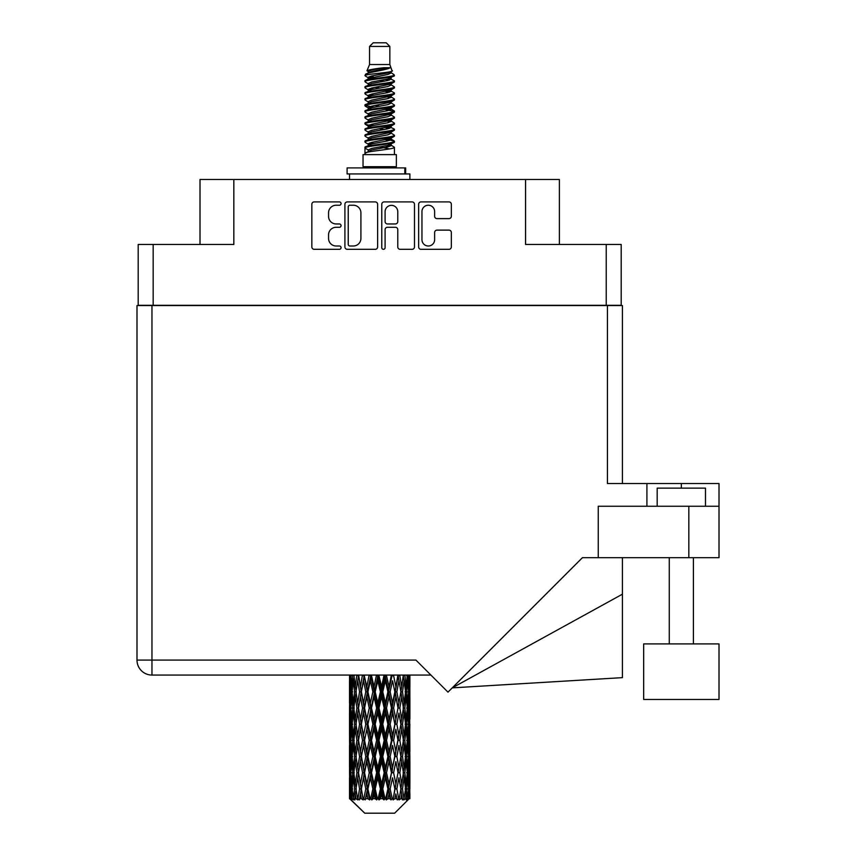 <?xml version="1.0" encoding="UTF-8"?>
<svg xmlns="http://www.w3.org/2000/svg" width="856" height="856" viewBox="0 0 856 856"><rect width="100%" height="100%" fill="white"/><g stroke="black" fill="none" stroke-linecap="round" stroke-linejoin="round"><path stroke-width="1.28" d="M421.955 239.669A6.345 6.345 0 0 0 428.3 246.004A6.345 6.345 0 0 0 434.634 239.669L434.634 232.49A2.375 2.375 0 0 1 437.009 230.125L448.983 230.125A2.375 2.375 0 0 1 451.347 232.49L451.347 246.956A2.375 2.375 0 0 1 448.983 249.321L421.002 249.321A2.375 2.375 0 0 1 418.638 246.956L418.638 204.284A2.375 2.375 0 0 1 421.002 201.909L448.983 201.909A2.375 2.375 0 0 1 451.347 204.284L451.347 216.258A2.375 2.375 0 0 1 448.983 218.622L437.009 218.622A2.375 2.375 0 0 1 434.634 216.258L434.634 211.571A6.345 6.345 0 0 0 428.3 205.237A6.345 6.345 0 0 0 421.955 211.571L421.955 239.669M383.435 249.321A1.659 1.659 0 0 0 385.093 247.662L385.093 229.654A2.375 2.375 0 0 1 387.458 227.279L395.408 227.279A2.375 2.375 0 0 1 397.773 229.654L397.773 246.956A2.375 2.375 0 0 0 400.148 249.321L412.121 249.321A2.375 2.375 0 0 0 414.486 246.956L414.486 204.284A2.375 2.375 0 0 0 412.121 201.909L384.141 201.909A2.375 2.375 0 0 0 381.776 204.284L381.776 247.662A1.659 1.659 0 0 0 383.435 249.321M621.199 305.56L621.199 244.452L621.199 305.314L138.191 305.314L138.191 244.452L138.191 305.56M377.624 246.956L377.624 204.284A2.375 2.375 0 0 0 375.249 201.909L347.279 201.909A2.375 2.375 0 0 0 344.915 204.284L344.915 246.956A2.375 2.375 0 0 0 347.279 249.321L375.249 249.321A2.375 2.375 0 0 0 377.624 246.956M336.14 205.237L339.404 205.237A1.659 1.659 0 0 0 341.062 203.578A1.659 1.659 0 0 0 339.404 201.909L314.216 201.909A2.375 2.375 0 0 0 311.841 204.284L311.841 246.956A2.375 2.375 0 0 0 314.216 249.321L339.404 249.321A1.659 1.659 0 0 0 341.062 247.662A1.659 1.659 0 0 0 339.404 246.004L336.14 246.004A7.586 7.586 0 0 1 328.554 238.417L328.554 234.865A7.586 7.586 0 0 1 336.14 227.279L339.404 227.279A1.659 1.659 0 0 0 341.062 225.62A1.659 1.659 0 0 0 339.404 223.962L336.14 223.962A7.586 7.586 0 0 1 328.554 216.375L328.554 212.823A7.586 7.586 0 0 1 336.14 205.237M606.23 305.314L606.23 244.452L525.563 244.452L525.563 179.493L233.827 179.493L233.827 244.452L153.171 244.452L153.171 305.314M200.015 244.452L200.015 179.493L233.827 179.493M525.563 179.493L559.375 179.493L559.375 244.452M349.89 205.237A1.659 1.659 0 0 0 348.231 206.895L348.231 244.345A1.659 1.659 0 0 0 349.89 246.004L353.325 246.004A7.586 7.586 0 0 0 360.911 238.417L360.911 212.823A7.586 7.586 0 0 0 353.325 205.237L349.89 205.237M397.773 211.689A6.345 6.345 0 0 0 391.438 205.354A6.345 6.345 0 0 0 385.093 211.689L385.093 221.586A2.375 2.375 0 0 0 387.458 223.962L395.408 223.962A2.375 2.375 0 0 0 397.773 221.586L397.773 211.689M606.23 244.452L621.199 244.452M138.191 244.452L153.171 244.452M657.183 506.249L657.183 488.134L705.494 488.134L705.494 506.249M719.008 643.905L643.659 643.905L643.659 699.448L719.008 699.448L719.008 643.905M430.9 675.063L151.961 675.063A14.969 14.969 0 0 1 136.992 660.083L136.992 305.56L151.961 305.56L151.961 660.083L415.92 660.083L447.977 692.14L582.422 557.684L598.258 557.684L598.258 506.249L719.008 506.249L719.008 557.684L688.823 557.684L688.823 506.249M151.961 305.56L607.439 305.56L607.439 483.544L646.922 483.544L646.922 506.249M598.258 557.684L688.823 557.684M607.439 305.56L622.408 305.56L622.408 483.544L622.408 341.779M719.008 506.249L719.008 483.544L646.922 483.544M622.408 594.192L622.408 677.642L452.246 687.871L622.408 594.192L622.408 557.684M369.557 46.427L389.844 46.427L386.216 42.8L373.173 42.8L369.557 46.427L369.557 64.532L366.989 70.738L369.107 72.214M389.844 46.427L389.844 64.532L369.557 64.532M396.36 154.615L363.04 154.615L363.04 166.695L396.36 166.695L396.36 154.615M367.021 166.695L367.021 167.904M392.38 166.695L392.38 167.904M390.208 67.72L371.59 71.465L365.373 74.622C365.202 72.546 386.195 70.299 390.208 67.72L383.895 67.72C374.575 68.78 368.936 69.785 366.989 70.738M365.373 74.622L365.341 76.034L369.107 78.26M389.844 64.532L392.155 71.134L387.8 72.974L371.59 75.991L368.24 77.5L368.711 78.046M392.412 70.738C393.653 72.493 364.453 74.098 364.966 75.617M394.017 74.622L394.434 75.617L393.311 75.617L394.017 74.622L390.689 72.428L391.16 72.974L387.8 74.483L368.711 78.463L364.966 80.892L365.341 82.08L368.711 84.091M387.822 139.378L394.434 141.272C395.344 143.284 364.057 145.295 364.966 147.307L364.966 148.067L368.24 149.95L368.24 151.191M390.293 138.629L391.16 139.389L387.8 140.898L371.59 143.915L364.966 147.307M394.434 141.272L394.06 142.449L387.8 145.424L371.59 148.441L368.24 149.95M394.434 142.032C395.344 144.043 364.057 146.055 364.966 148.067L364.966 154.615M394.434 147.307C395.344 149.319 364.057 151.341 364.966 153.352L371.59 149.95L387.8 146.932L391.16 145.424L390.689 144.878L394.434 147.307L394.434 154.615M393.311 75.617C388.185 77.372 364.067 79.137 364.966 80.892M364.966 81.652C364.057 79.64 395.344 77.629 394.434 75.617L387.8 79.009L371.59 82.026L368.24 83.535L368.24 85.044M387.822 77.5L394.434 80.892C395.344 82.904 364.057 84.926 364.966 86.938L365.341 88.114L369.107 90.329M390.689 78.463L391.16 79.009L387.8 80.517L371.59 83.535L364.966 86.938M394.434 80.892L394.06 82.08L390.689 84.091L371.59 88.061L368.24 89.58L368.711 90.126M394.434 81.652C395.344 83.663 364.057 85.675 364.966 87.687M390.689 84.498L394.434 86.938C395.344 88.949 364.057 90.961 364.966 92.972L365.341 94.149L369.107 96.364M391.16 83.535L391.16 85.044L387.8 86.552L371.59 89.58L364.966 92.972M394.434 86.938L394.06 88.114L390.689 90.126L371.59 94.107L368.24 95.615L368.711 96.161M394.434 87.687C395.344 89.698 364.057 91.71 364.966 93.721M391.16 89.58L391.16 91.089L394.434 92.972C395.344 94.984 364.057 96.996 364.966 99.007L365.341 100.184L368.711 102.196M391.16 91.089L387.8 92.598L371.59 95.615L364.966 99.007M394.434 92.972L394.06 94.149L390.689 96.161L371.59 100.141L368.24 101.65L368.24 103.159M394.434 93.721C395.344 95.733 364.057 97.755 364.966 99.767M390.293 96.364L394.434 99.007C395.344 101.019 364.057 103.03 364.966 105.042L365.341 106.23L369.107 108.445M390.689 96.578L391.16 97.124L387.8 98.633L371.59 101.65L364.966 105.042M394.434 99.007L394.06 100.184L390.689 102.196L371.59 106.176L368.24 107.685L368.711 108.241M394.434 99.767C395.344 101.778 364.057 103.79 364.966 105.802M390.689 102.613L394.434 105.042C395.344 107.053 364.057 109.076 364.966 111.087L365.341 112.264L369.107 114.479M391.16 101.65L391.16 103.159L387.8 104.667L371.59 107.685L364.966 111.087M394.434 105.042L394.06 106.23L390.689 108.241L371.59 112.222L368.24 113.73L368.711 114.276M394.434 105.802C395.344 107.813 364.057 109.825 364.966 111.836M390.293 108.445L394.434 111.087C395.344 113.099 364.057 115.111 364.966 117.122L365.341 118.299L368.711 120.311M390.689 108.648L391.16 109.194L387.8 110.702L371.59 113.73L364.966 117.122M394.434 111.087L394.06 112.264L390.689 114.276L371.59 118.256L368.24 119.765L368.24 121.274M394.434 111.836C395.344 113.848 364.057 115.86 364.966 117.882M390.689 114.683L394.434 117.122C395.344 119.134 364.057 121.145 364.966 123.157L365.341 124.334L371.579 125.8M391.16 113.73L391.16 115.239L387.8 116.748L371.59 119.765L364.966 123.157M394.434 117.122L394.06 118.299L390.689 120.311L371.59 124.291L368.24 125.8L369.107 126.56M394.434 117.882C395.344 119.894 364.057 121.905 364.966 123.917M390.293 120.514L394.434 123.157C395.344 125.169 364.057 127.18 364.966 129.192L365.341 130.38L368.711 132.391M390.689 120.728L391.16 121.274L387.8 122.783L371.59 125.8L364.966 129.192M394.434 123.157L394.06 124.334L390.689 126.346L371.59 130.326L368.24 131.835L368.24 133.343M394.434 123.917C395.344 125.928 364.057 127.94 364.966 129.952M387.822 125.8L394.434 129.192C395.344 131.214 364.057 133.226 364.966 135.237L365.341 136.414L368.711 138.426M390.689 126.763L391.16 127.309L387.8 128.817L371.59 131.835L364.966 135.237M394.434 129.192L394.06 130.38L390.689 132.391L371.59 136.371L368.24 137.88L368.24 139.389M394.434 129.952C395.344 131.963 364.057 133.975 364.966 135.986M390.689 132.798L394.434 135.237C395.344 137.249 364.057 139.261 364.966 141.272L365.341 142.449L369.107 144.664M391.16 131.835L391.16 133.343L387.8 134.852L371.59 137.88L364.966 141.272M394.434 135.237L394.06 136.414L390.689 138.426L371.59 142.406L368.24 143.915L368.711 144.461M394.434 135.986C395.344 137.998 364.057 140.02 364.966 142.032M369.846 76.462L373.655 77.061M368.626 76.997L371.579 77.5M385.735 79.448L389.555 80.047M369.846 88.543L373.655 89.142M387.822 91.078L390.775 91.581M368.626 89.078L371.579 89.58M385.735 91.517L389.555 92.116M369.846 94.577L373.655 95.177M387.822 97.124L390.775 97.616M368.626 95.112L371.579 95.615M365.266 105.427L373.655 107.257M387.822 109.194L390.775 109.696M368.626 107.193L371.579 107.696M385.735 109.632L394.135 111.462M387.822 121.274L390.775 121.766M369.846 124.762L373.655 125.361M387.822 127.309L390.775 127.812M385.735 127.747L389.555 128.347M385.735 139.817L389.555 140.416M369.846 142.877L373.655 143.476M387.822 145.424L390.775 145.916M368.626 143.412L371.579 143.915M385.735 145.862L389.555 146.462M409.885 793.972L409.864 798.712L409.799 793.63M409.885 761.626L409.885 783.882L409.864 756.576L409.65 767.682L409.211 756.576L409.65 745.437L409.864 756.576M409.864 724.208L409.65 735.336L409.211 724.208L409.65 713.069L409.885 751.515L409.778 740.376L408.451 740.376M409.885 696.891L409.885 719.147L409.864 691.841L409.65 702.979L409.211 691.841L409.65 680.723L409.864 691.841L409.789 675.063M409.885 675.063L409.885 686.79M350.158 675.063L349.751 686.79L349.537 675.662L349.601 703.322M394.637 813.2L409.2 798.712L394.637 813.2L364.763 813.2L349.633 798.712L349.751 793.972L349.901 798.712L351.367 799.921L350.382 798.712L349.922 788.922L350.457 777.804L351.217 788.922L350.382 798.712M359.563 724.208L357.69 735.336L355.989 724.208L357.69 713.069L359.563 724.208L361.221 724.208L360.462 729.269L362.537 740.376L360.462 751.515L358.525 740.376L361.221 724.208L358.525 708.03L360.462 696.891L362.537 708.03L360.462 719.147L359.21 712.074M359.563 756.576L357.69 767.682L355.989 756.576L357.69 745.437L359.563 756.576L361.221 756.576L359.21 768.699L360.462 761.626L362.537 772.743L360.462 783.882L358.525 772.743L361.221 756.576L359.21 744.42M349.537 675.662L349.537 675.063M350.19 675.662L351.634 675.662M350.072 688.106L349.751 686.79M349.623 691.841L350.949 691.841M349.537 708.03L349.751 696.891L350.19 708.03L349.751 719.147L349.537 708.03L349.537 740.376L349.751 729.269L350.19 740.376L349.751 751.515L349.537 740.376M349.922 691.841L350.457 680.723L351.217 691.841L350.457 702.979L349.922 691.841M352.629 675.063L351.634 686.79L350.821 675.063M352.693 675.662L354.298 675.662M352.298 689.701L351.634 686.79M350.981 678.562L350.457 680.723M351.217 691.841L352.758 691.841M350.981 705.141L350.457 702.979M350.072 695.564L349.751 696.891M350.19 708.03L351.634 708.03M349.623 724.208L350.949 724.208M350.072 720.474L349.751 719.147M349.922 724.208L350.457 713.069L351.217 724.208L350.457 735.336L349.922 724.208M350.778 708.03L351.634 696.891L352.693 708.03L351.634 719.147L350.778 708.03M352.084 691.841L353.25 680.723L354.598 691.841L353.25 702.979L352.084 691.841M356.802 675.063L355.272 686.79L353.913 675.063M356.899 675.662L358.578 675.662L357.69 680.723L359.563 691.841L357.69 702.979L355.989 691.841L357.69 680.723M354.598 691.841L356.257 691.841L355.272 686.79M354.01 677.117L353.25 680.723M354.01 706.585L353.25 702.979M352.298 693.97L351.634 696.891M352.693 708.03L354.298 708.03M352.298 722.068L351.634 719.147M350.981 710.919L350.457 713.069M351.217 724.208L352.758 724.208M350.072 727.942L349.751 729.269M350.19 740.376L351.634 740.376M350.981 737.498L350.457 735.336M349.601 745.084L349.537 772.743L349.751 761.626L350.19 772.743L349.751 783.882L349.537 772.743M349.623 756.576L350.949 756.576M350.072 752.841L349.751 751.515M350.778 740.376L351.634 729.269L352.693 740.376L351.634 751.515L350.778 740.376M352.084 724.208L353.25 713.069L354.598 724.208L353.25 735.336L352.084 724.208M353.838 708.03L355.272 696.891L356.899 708.03L355.272 719.147L353.838 708.03M362.42 675.063L360.462 686.79L358.621 675.063M362.537 675.662L364.175 675.662L364.057 675.063M369.118 675.063L366.85 686.79L364.1 675.063M359.563 691.841L361.221 691.841L359.21 679.718M361.382 691.841L363.522 680.723L365.78 691.841L363.522 702.979L360.462 686.79M356.899 708.03L358.578 708.03L357.69 702.979M356.257 691.841L355.272 696.891M354.598 724.208L356.257 724.208L355.272 719.147M354.01 709.474L353.25 713.069M354.01 738.931L353.25 735.336M352.298 726.348L351.634 729.269M352.693 740.376L354.298 740.376M349.922 756.576L350.457 745.437L351.217 756.576L350.457 767.682L349.922 756.576M350.981 743.265L350.457 745.437M351.217 756.576L352.758 756.576M352.298 754.436L351.634 751.515M350.072 760.299L349.751 761.626M350.19 772.743L351.634 772.743M350.981 769.854L350.457 767.682M349.601 777.462L349.633 798.712M349.623 788.922L350.949 788.922M350.072 785.209L349.751 783.882M352.084 756.576L353.25 745.437L354.598 756.576L353.25 767.682L352.084 756.576M353.838 740.376L355.272 729.269L356.899 740.376L355.272 751.515L353.838 740.376M364.538 675.662L364.656 675.063M369.246 675.662L370.744 675.662L370.616 675.063M376.48 675.063L374.04 686.79L371.504 675.662L370.702 675.063M365.78 691.841L367.363 691.841L364.175 675.662L363.522 680.723M367.93 691.841L370.37 680.723L372.884 691.841L370.37 702.979L367.93 691.841L367.363 691.841L366.85 686.79M362.537 708.03L364.175 708.03L361.221 691.841L360.462 696.891M364.538 708.03L366.85 696.891L369.246 708.03L366.85 719.147L363.522 702.979M361.382 724.208L360.462 719.147L361.221 724.208L364.175 708.03L363.522 713.069L365.78 724.208L363.522 735.336L361.382 724.208L363.522 713.069M358.578 708.03L357.69 713.069M356.899 740.376L358.578 740.376L357.69 735.336M356.257 724.208L355.272 729.269M354.598 756.576L356.257 756.576L355.272 751.515M354.01 741.831L353.25 745.437M350.778 772.743L351.634 761.626L352.693 772.743L351.634 783.882L350.778 772.743M352.298 758.716L351.634 761.626M352.693 772.743L354.298 772.743M354.01 771.299L353.25 767.682M350.981 775.632L350.457 777.804M351.217 788.922L352.758 788.922M352.298 786.792L351.634 783.882M409.692 798.712L409.65 777.804L409.864 798.712M408.558 798.712L409.607 798.712M350.072 792.656L349.751 793.972M353.838 772.743L355.272 761.626L356.899 772.743L355.272 783.882L353.838 772.743M371.504 675.662L371.643 675.063M350.543 798.712L351.944 799.921L351.238 798.712L351.634 793.972L352.062 798.712L353.763 799.921L352.084 788.922L353.25 777.804L354.598 788.922L353.4 798.712L354.887 799.921L355.272 793.972L355.946 798.712L357.787 799.921L355.989 788.922L357.69 777.804L359.563 788.922L357.915 798.712L359.392 799.921L360.462 793.972L361.328 798.712L363.201 799.921L361.382 788.922L363.522 777.804L365.78 788.922L363.789 798.712L365.17 799.921L366.85 793.972L367.855 798.712L369.642 799.921L370.07 798.712L367.93 788.922L370.37 777.804L372.884 788.922L370.669 798.712L371.857 799.921L372.959 798.712L374.04 793.972L375.131 798.712L376.715 799.921L377.485 798.712L375.206 788.922L377.806 777.804L380.406 788.922L378.117 798.712L379.048 799.921L380.481 798.712L381.594 793.972L382.696 798.712L383.98 799.921L385.05 798.712L382.771 788.922L385.361 777.804L387.896 788.922L385.66 798.712L386.27 799.921L387.971 798.712L389.031 793.972L390.079 798.712L390.967 799.921L392.262 798.712L390.143 788.922L392.551 777.804L394.862 788.922L393.086 799.921L394.926 798.712L395.879 793.972L397.259 799.921L398.693 798.712L396.863 788.922L398.939 777.804L400.875 788.922L399.057 799.921L400.929 798.712L401.71 793.972L402.438 799.921L403.936 798.712L402.502 788.922L404.118 777.804L405.562 788.922L403.807 799.921L405.605 798.712L406.151 793.972L406.193 799.921L407.649 798.712L406.707 788.922L407.766 777.804L408.622 788.922L407.884 798.712L407.049 799.921L408.644 798.712L408.943 793.972L409.2 798.712L408.644 798.712M349.901 798.712L364.763 813.2M406.664 798.712L405.605 798.712M402.448 798.712L400.929 798.712M396.799 798.712L394.926 798.712M392.84 798.712L392.262 798.712M390.079 798.712L387.971 798.712M385.66 798.712L385.05 798.712M382.696 798.712L380.481 798.712M378.117 798.712L377.485 798.712M375.131 798.712L372.959 798.712M370.669 798.712L370.07 798.712M367.855 798.712L365.854 798.712M363.789 798.712L363.254 798.712M361.328 798.712L359.616 798.712M355.946 798.712L354.641 798.712M352.062 798.712L351.238 798.712M376.619 675.662L377.881 675.662L377.742 675.063M384.044 675.063L381.594 686.79L378.983 675.662L377.87 675.063M372.884 691.841L374.265 691.841L370.744 675.662L370.37 680.723M375.206 691.841L377.806 680.723L380.406 691.841L377.806 702.979L375.206 691.841L374.265 691.841L374.04 686.79M369.246 708.03L370.744 708.03L367.363 691.841L366.85 696.891M371.504 708.03L374.04 696.891L376.619 708.03L374.04 719.147L371.504 708.03L370.744 708.03L370.37 702.979M365.78 724.208L367.363 724.208L364.175 708.03L370.873 675.063M367.93 724.208L370.37 713.069L372.884 724.208L370.37 735.336L367.93 724.208L367.363 724.208L366.85 719.147M362.537 740.376L364.175 740.376L361.221 724.208L359.21 736.342M364.538 740.376L366.85 729.269L369.246 740.376L366.85 751.515L363.522 735.336M361.382 756.576L363.522 745.437L365.78 756.576L363.522 767.682L360.462 751.515M358.578 740.376L357.69 745.437M356.899 772.743L358.578 772.743L357.69 767.682M356.257 756.576L355.272 761.626M354.01 774.198L353.25 777.804M354.598 788.922L356.257 788.922L355.272 783.882M352.298 791.062L351.634 793.972M378.983 675.662L379.133 675.063M384.184 675.662L385.125 675.662L384.997 675.063M391.342 675.063L389.031 686.79L386.516 675.662L385.125 675.662L385.157 675.063M380.406 691.841L381.519 691.841L377.881 675.662L377.806 680.723M382.771 691.841L385.361 680.723L387.896 691.841L385.361 702.979L382.771 691.841L381.519 691.841L381.594 686.79M376.619 708.03L377.881 708.03L374.265 691.841L374.04 696.891M378.983 708.03L381.594 696.891L384.184 708.03L381.594 719.147L378.983 708.03L377.881 708.03L377.806 702.979M372.884 724.208L374.265 724.208L370.744 708.03L370.37 713.069M375.206 724.208L377.806 713.069L380.406 724.208L377.806 735.336L375.206 724.208L374.265 724.208L374.04 719.147M369.246 740.376L370.744 740.376L367.363 724.208L366.85 729.269M371.504 740.376L374.04 729.269L376.619 740.376L374.04 751.515L371.504 740.376L370.744 740.376L370.37 735.336M365.78 756.576L367.363 756.576L364.175 740.376L363.522 745.437M367.93 756.576L370.37 745.437L372.884 756.576L370.37 767.682L367.93 756.576L367.363 756.576L366.85 751.515M362.537 772.743L364.175 772.743L361.221 756.576L378.02 675.063M364.538 772.743L366.85 761.626L369.246 772.743L366.85 783.882L363.522 767.682M359.563 788.922L361.221 788.922L359.21 776.799M361.382 788.922L360.462 783.882M358.578 772.743L357.69 777.804M356.257 788.922L355.272 793.972M386.516 675.662L386.655 675.063M391.47 675.662L391.92 675.063M397.901 675.063L395.879 686.79L393.61 675.662L392.037 675.662L392.101 675.063M387.896 691.841L388.656 691.841L385.125 675.662L385.361 680.723M390.143 691.841L392.551 680.723L394.862 691.841L392.551 702.979L390.143 691.841L388.656 691.841L389.031 686.79M384.184 708.03L385.125 708.03L381.519 691.841L381.594 696.891M386.516 708.03L389.031 696.891L391.47 708.03L389.031 719.147L386.516 708.03L385.125 708.03L385.361 702.979M380.406 724.208L381.519 724.208L377.881 708.03L377.806 713.069M382.771 724.208L385.361 713.069L387.896 724.208L385.361 735.336L382.771 724.208L381.519 724.208L381.594 719.147M376.619 740.376L377.881 740.376L374.265 724.208L374.04 729.269M378.983 740.376L381.594 729.269L384.184 740.376L381.594 751.515L378.983 740.376L377.881 740.376L377.806 735.336M372.884 756.576L374.265 756.576L370.744 740.376L370.37 745.437M375.206 756.576L377.806 745.437L380.406 756.576L377.806 767.682L375.206 756.576L374.265 756.576L374.04 751.515M369.246 772.743L370.744 772.743L367.363 756.576L366.85 761.626M371.504 772.743L374.04 761.626L376.619 772.743L374.04 783.882L371.504 772.743L370.744 772.743L370.37 767.682M365.78 788.922L367.363 788.922L364.175 772.743L363.522 777.804M367.93 788.922L367.363 788.922L366.85 783.882M363.201 799.921L361.221 788.922L360.462 793.972M393.61 675.662L393.739 675.063M398.019 675.662L398.072 675.063M403.315 675.063L401.71 686.79L399.838 675.662L398.168 675.662L400.875 691.841L398.939 702.979L396.863 691.841L398.939 680.723M394.862 691.841L392.551 680.723M396.863 691.841L395.226 691.841L395.879 686.79M391.47 708.03L392.037 708.03L388.656 691.841L389.031 696.891M393.61 708.03L395.879 696.891L398.019 708.03L395.879 719.147L393.61 708.03L392.037 708.03L392.551 702.979M387.896 724.208L388.656 724.208L385.125 708.03L385.361 713.069M390.143 724.208L392.551 713.069L394.862 724.208L392.551 735.336L390.143 724.208L388.656 724.208L389.031 719.147M384.184 740.376L385.125 740.376L381.519 724.208L381.594 729.269M386.516 740.376L389.031 729.269L391.47 740.376L389.031 751.515L386.516 740.376L385.125 740.376L385.361 735.336M380.406 756.576L381.519 756.576L377.881 740.376L377.806 745.437M382.771 756.576L385.361 745.437L387.896 756.576L385.361 767.682L382.771 756.576L381.519 756.576L381.594 751.515M376.619 772.743L377.881 772.743L374.265 756.576L374.04 761.626M378.983 772.743L381.594 761.626L384.184 772.743L381.594 783.882L378.983 772.743L377.881 772.743L377.806 767.682M372.884 788.922L374.265 788.922L370.744 772.743L370.37 777.804M375.206 788.922L374.265 788.922L374.04 783.882M369.642 799.921L367.363 788.922L366.85 793.972M399.838 675.662L399.945 675.063M400.191 687.796L398.168 675.662L395.226 691.841L395.879 696.891M402.502 691.841L404.118 680.723L405.562 691.841L404.118 702.979L402.502 691.841L400.822 691.841L401.71 686.79M398.019 708.03L395.226 691.841L392.037 708.03L392.551 713.069M399.838 708.03L401.71 696.891L403.411 708.03L401.71 719.147L399.838 708.03L398.168 708.03L398.939 702.979M394.862 724.208L392.037 708.03L388.656 724.208L389.031 729.269M396.863 724.208L398.939 713.069L400.875 724.208L398.939 735.336L396.863 724.208L395.226 724.208L395.879 719.147M391.47 740.376L392.037 740.376L388.656 724.208L385.125 740.376L385.361 745.437M393.61 740.376L395.879 729.269L398.019 740.376L395.879 751.515L393.61 740.376L392.037 740.376L392.551 735.336M387.896 756.576L388.656 756.576L385.125 740.376L381.519 756.576L381.594 761.626M390.143 756.576L392.551 745.437L394.862 756.576L392.551 767.682L390.143 756.576L388.656 756.576L389.031 751.515M384.184 772.743L385.125 772.743L381.519 756.576L377.881 772.743L377.806 777.804M386.516 772.743L389.031 761.626L391.47 772.743L389.031 783.882L386.516 772.743L385.125 772.743L385.361 767.682M380.406 788.922L381.519 788.922L377.881 772.743L374.265 788.922L374.04 793.972M382.771 788.922L381.519 788.922L381.594 783.882M376.715 799.921L374.265 788.922L371.857 799.921M407.253 675.063L406.151 686.79L404.877 675.063M404.802 675.662L403.144 675.662L404.118 680.723M405.38 690.385L406.151 686.79M404.802 708.03L406.151 696.891L407.306 708.03L406.151 719.147L404.802 708.03L403.144 708.03L404.118 702.979M400.822 691.841L401.71 696.891M400.191 720.153L398.939 713.069M402.502 724.208L404.118 713.069L405.562 724.208L404.118 735.336L402.502 724.208L400.822 724.208L401.71 719.147M398.019 740.376L395.879 729.269M399.838 740.376L401.71 729.269L403.411 740.376L401.71 751.515L399.838 740.376L398.168 740.376L398.939 735.336M394.862 756.576L392.551 745.437M396.863 756.576L398.939 745.437L400.875 756.576L398.939 767.682L396.863 756.576L395.226 756.576L395.879 751.515M391.47 772.743L392.037 772.743L388.656 756.576L389.031 761.626M393.61 772.743L395.879 761.626L398.019 772.743L395.879 783.882L393.61 772.743L392.037 772.743L392.551 767.682M387.896 788.922L388.656 788.922L385.125 772.743L385.361 777.804M390.143 788.922L388.656 788.922L389.031 783.882M383.98 799.921L381.519 788.922L381.594 793.972M406.707 691.841L407.766 680.723L408.622 691.841L407.766 702.979L406.707 691.841L405.091 691.841M409.457 675.063L408.943 686.79L408.226 675.063M408.184 675.662L406.643 675.662M408.419 688.952L408.943 686.79M407.103 677.802L407.766 680.723M407.103 705.89L407.766 702.979M405.38 693.285L406.151 696.891M405.38 722.753L406.151 719.147M403.144 708.03L404.118 713.069M404.802 740.376L406.151 729.269L407.306 740.376L406.151 751.515L404.802 740.376L403.144 740.376L404.118 735.336M400.822 724.208L401.71 729.269M400.191 752.531L398.939 745.437M402.502 756.576L404.118 745.437L405.562 756.576L404.118 767.682L402.502 756.576L400.822 756.576L401.71 751.515M398.019 772.743L395.879 761.626M399.838 772.743L401.71 761.626L403.411 772.743L401.71 783.882L399.838 772.743L398.168 772.743L398.939 767.682M394.862 788.922L392.551 777.804M396.863 788.922L395.226 788.922L395.879 783.882M390.967 799.921L388.656 788.922L389.031 793.972M406.707 724.208L407.766 713.069L408.622 724.208L407.766 735.336L406.707 724.208L405.091 724.208M408.184 708.03L408.943 696.891L408.943 719.147L408.184 708.03L406.643 708.03M409.778 675.662L408.451 675.662M409.318 679.397L409.65 680.723M409.211 691.841L407.766 691.841M409.318 704.306L409.65 702.979M408.419 694.73L408.943 696.891M408.419 721.308L408.943 719.147M407.103 710.17L407.766 713.069M407.103 738.247L407.766 735.336M405.38 725.653L406.151 729.269M405.38 755.131L406.151 751.515M403.144 740.376L404.118 745.437M404.802 772.743L406.151 761.626L407.306 772.743L406.151 783.882L404.802 772.743L403.144 772.743L404.118 767.682M400.822 756.576L401.71 761.626M400.191 784.888L398.939 777.804M402.502 788.922L400.822 788.922L401.71 783.882M397.259 799.921L395.879 793.972M406.707 756.576L407.766 745.437L408.622 756.576L407.766 767.682L406.707 756.576L405.091 756.576M408.184 740.376L408.943 729.269L408.943 751.515L408.184 740.376L406.643 740.376M409.778 708.03L408.451 708.03M409.318 711.753L409.65 713.069M409.211 724.208L407.766 724.208M409.318 736.663L409.65 735.336M408.419 727.097L408.943 729.269M408.419 753.687L408.943 751.515M407.103 742.516L407.766 745.437M407.103 770.603L407.766 767.682M405.38 758.02L406.151 761.626M405.38 787.477L406.151 783.882M403.144 772.743L404.118 777.804M400.822 788.922L401.71 793.972M408.184 772.743L408.943 761.626L408.943 783.882L408.184 772.743L406.643 772.743M409.318 744.11L409.65 745.437M409.211 756.576L407.766 756.576M409.318 769.009L409.65 767.682M408.419 759.465L408.943 761.626M408.419 786.043L408.943 783.882M407.103 774.883L407.766 777.804M406.707 788.922L405.091 788.922M405.38 790.366L406.151 793.972M409.778 772.743L408.451 772.743M409.864 788.922L409.885 783.882M409.318 776.478L409.65 777.804M409.211 788.922L407.766 788.922M408.419 791.811L408.943 793.972M383.895 67.72L371.59 69.957L368.24 71.465L368.711 72.011M390.775 125.308L390.689 126.346M379.7 146.932L389.555 148.912M375.313 87.312L379.7 88.061M368.711 144.878L368.24 145.424L368.24 143.915M379.7 80.517L384.087 81.277M390.775 107.193L391.16 109.194M379.7 128.817L384.087 129.577M375.313 105.427L379.7 106.176M368.711 126.763L368.24 127.309L368.24 125.8M387.822 143.915L390.689 144.878M399.057 799.921L400.191 792.966M393.086 799.921L400.191 760.62M386.27 799.921L400.191 728.253M379.048 799.921L392.037 740.376L400.191 695.885M365.17 799.921L392.166 675.063M359.392 799.921L367.363 756.576L385.264 675.063M359.21 703.985L364.281 675.063M347.097 173.939L347.097 167.904L405.658 167.904L405.658 173.939L347.097 173.939M409.885 179.493L409.885 173.939L405.658 173.939M349.515 173.939L349.515 179.493M681.333 488.134L681.333 483.544M151.961 675.063L151.961 660.083L136.992 660.083A14.969 14.969 0 0 0 151.961 675.063M404.824 173.939L404.824 167.904M693.413 643.905L693.413 557.684M669.264 643.905L669.264 557.684M349.515 680.723L349.515 702.979M349.515 713.069L349.515 735.336M349.515 745.437L349.515 767.682M349.515 777.804L349.515 798.712M368.24 71.465L368.24 72.974M391.16 77.5L391.16 79.009M368.24 95.615L368.24 97.124M368.24 107.685L368.24 109.194M391.16 125.8L391.16 127.309M391.16 137.88L391.16 139.389M390.689 138.833L394.06 140.844M365.341 124.334L368.711 126.346M391.16 71.465L391.16 72.974M368.24 77.5L368.24 79.009M368.24 89.58L368.24 91.089M391.16 95.615L391.16 97.124M368.24 113.73L368.24 115.239M391.16 119.765L391.16 121.274M391.16 143.915L391.16 145.424"/></g></svg>
